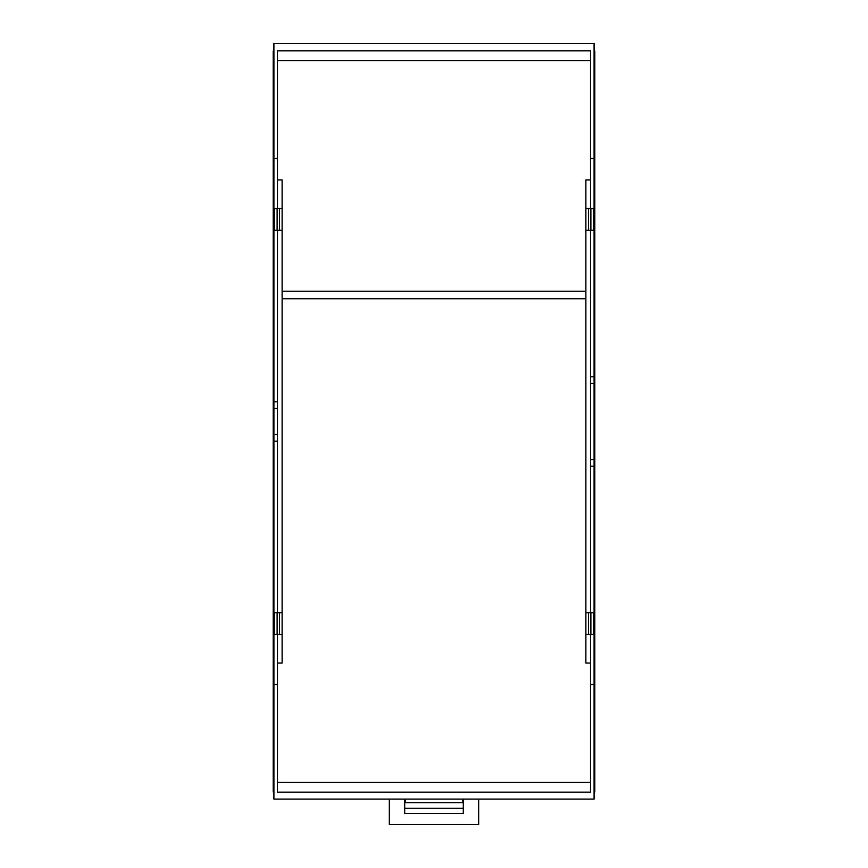 <?xml version="1.0" encoding="UTF-8"?>
<svg xmlns="http://www.w3.org/2000/svg" width="868" height="868" viewBox="0 0 868 868"><rect width="100%" height="100%" fill="white"/><g stroke="black" fill="none" stroke-linecap="round" stroke-linejoin="round"><path stroke-width="1.3" d="M462.59 799.092L462.59 802.661C462.59 809.898 462.59 809.898 462.59 802.661L405.41 802.661C405.41 809.898 405.41 809.898 405.41 802.661L405.41 799.092M273.908 43.4L594.092 43.4L594.092 158.486L590.522 158.486L590.522 50.854L277.478 50.854L277.478 158.486L273.908 158.486L273.908 43.4M277.478 208.515L277.478 158.486M277.478 401.841L273.908 401.841L273.908 158.486M273.908 401.841L273.908 408.502L277.478 408.502M273.908 408.502L273.908 434.488L277.478 434.488M273.908 434.488L273.908 441.15L277.478 441.15M590.522 634.475L590.522 684.505L594.092 684.505L594.092 799.092L273.908 799.092L273.908 441.15M273.908 684.505L277.478 684.505L277.478 634.475M590.522 684.505L590.522 792.148L277.478 792.148L277.478 684.505M273.908 683.073L273.192 683.073L273.192 791.941L273.908 791.941M273.192 683.073L273.192 441.725L273.908 441.725M273.192 441.725L273.192 435.4L273.908 435.4M273.192 435.4L273.192 407.602L273.908 407.602M273.192 407.602L273.192 401.266L273.908 401.266M273.192 401.266L273.192 159.918L273.908 159.918M273.192 159.918L273.192 51.049L273.908 51.049M590.522 208.515L590.522 158.486M277.478 60.543L590.522 60.543M277.478 230.313L277.478 612.678M590.522 782.448L277.478 782.448M594.092 158.486L594.092 376.831L590.522 376.831M594.092 376.831L594.092 383.493L590.522 383.493M594.092 383.493L594.092 459.498L590.522 459.498M594.092 459.498L594.092 466.17L590.522 466.17M594.092 684.505L594.092 466.17M594.092 683.073L594.808 683.073L594.808 791.941L594.092 791.941M594.808 683.073L594.808 466.745L594.092 466.745M594.092 159.918L594.808 159.918L594.808 460.409L594.092 460.409M594.808 460.409L594.808 466.745M594.808 382.582L594.092 382.582M594.808 376.245L594.092 376.245M594.808 159.918L594.808 51.049L594.092 51.049M590.88 208.515L590.88 230.313L593.376 230.313L593.376 208.515L585.878 208.515L585.878 179.926L590.522 179.926M277.478 179.926L282.122 179.926L282.122 208.515L274.624 208.515L274.624 230.313L282.122 230.313L282.122 612.678L274.624 612.678L274.624 634.475L277.12 634.475L277.12 612.678M277.478 663.065L282.122 663.065L282.122 634.475L277.12 634.475M590.88 634.475L590.88 612.678L593.376 612.678L593.376 634.475L585.878 634.475L585.878 663.065L590.522 663.065M590.522 230.313L590.522 612.678M588.471 208.515L588.471 230.313L590.88 230.313M585.878 208.515L585.878 230.313L588.471 230.313M585.878 634.475L585.878 612.678L590.88 612.678M585.878 230.313L585.878 612.678M585.878 291.214L282.122 291.214M282.122 208.515L282.122 230.313M282.122 634.475L282.122 612.678M279.529 208.515L279.529 230.313M277.12 208.515L277.12 230.313M279.529 634.475L279.529 612.678M282.122 298.776L585.878 298.776M588.471 634.475L588.471 612.678M478.669 799.092L478.669 824.6L389.331 824.6L389.331 799.092M463.306 799.092L463.306 813.533L404.694 813.533L404.694 799.092M463.306 800.361L462.59 800.361M405.41 800.361L404.694 800.361M462.59 808.271L405.41 808.271"/></g></svg>
